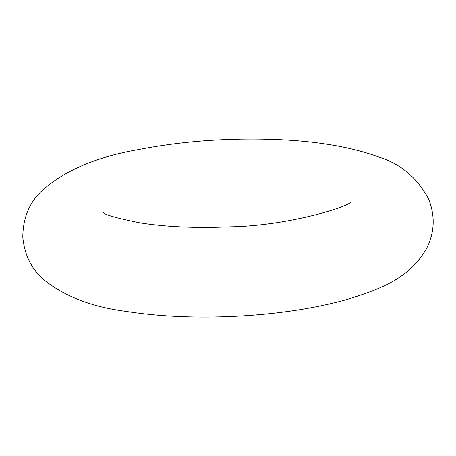 <?xml version="1.0" encoding="UTF-8"?>
<svg xmlns="http://www.w3.org/2000/svg" width="456" height="456" viewBox="0 0 456 456"><rect width="100%" height="100%" fill="white"/><g stroke="black" fill="none" stroke-linecap="round" stroke-linejoin="round"><path stroke-width="0.68" d="M125.542 311.328C156.847 316.242 191.167 318.003 228.507 316.612C272.34 314.857 311.619 309.208 346.355 299.672C382.003 288.762 410.029 277.75 426.765 248.11C434.756 231.996 435.292 215.466 428.372 198.514C416.841 177.458 400.277 163.613 378.679 156.978C350.265 146.638 314.908 140.779 272.614 139.388C225.56 137.9 180.599 141.343 137.718 149.716C96.142 156.961 64.062 170.761 41.485 191.127C29.098 203.04 22.868 218.458 22.8 237.382C24.556 255.16 31.635 269.331 44.038 279.887C64.689 296.428 91.861 306.911 125.542 311.328M103.13 212.524C104.772 214.787 116.987 218.225 139.781 222.824C165.887 226.957 195.869 228.296 229.721 226.843C287.901 225.999 349.923 206.494 351.012 201.7"/></g></svg>
